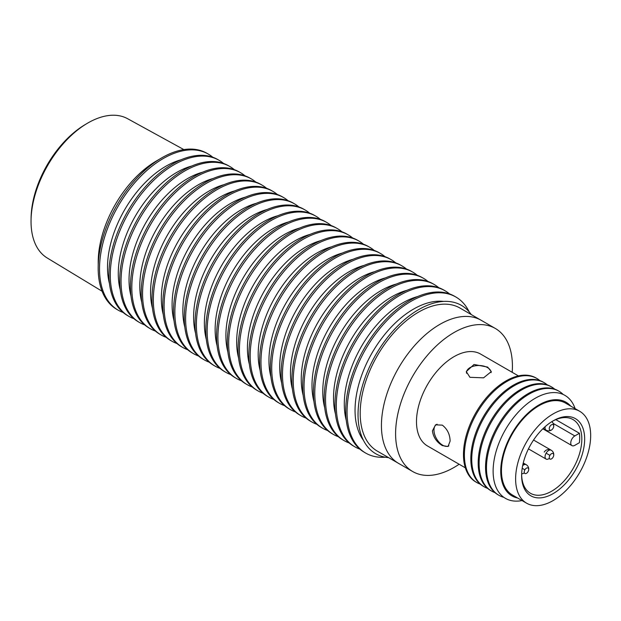 <?xml version="1.0" encoding="UTF-8"?>
<svg xmlns="http://www.w3.org/2000/svg" width="621" height="621" viewBox="0 0 621 621"><rect width="100%" height="100%" fill="white"/><g stroke="black" fill="none" stroke-linecap="round" stroke-linejoin="round"><path stroke-width="0.93" d="M491.11 372.616L491.11 372.647A12.319 7.11 0 0 0 491.11 372.616A12.319 7.11 0 0 0 487.508 367.585A12.319 7.11 0 0 0 474.079 366.041A12.319 7.11 0 0 0 466.48 372.616A12.319 7.11 0 0 0 466.526 373.244M437.099 424.221A12.319 7.11 -120 0 0 436.524 424.492A12.319 7.11 -120 0 0 434.638 434.358A12.319 7.11 -120 0 0 442.688 445.218A12.319 7.11 -120 0 0 448.843 445.824A12.319 7.11 -120 0 0 448.874 445.808L448.843 445.824M579.68 411.273L565.521 403.099A53.072 30.639 120 0 0 538.981 405.723A53.072 30.639 120 0 0 504.314 452.492A53.072 30.639 120 0 0 512.449 495.022L526.608 503.196A53.072 30.639 120 0 0 553.14 500.565A53.072 30.639 120 0 0 587.815 453.804A53.072 30.639 120 0 0 579.68 411.273A53.072 30.639 120 0 0 553.14 413.904A53.072 30.639 120 0 0 518.473 460.666A53.072 30.639 120 0 0 526.608 503.196M553.14 420.852L553.14 420.852A44.565 25.725 120 0 0 521.632 475.422A44.565 25.725 120 0 0 553.14 493.617A44.565 25.725 120 0 0 584.656 439.039A44.565 25.725 120 0 0 553.14 420.852L553.14 420.852M521.64 474.591A42.562 24.568 120 0 0 530.45 493.276A42.562 24.568 120 0 0 551.727 491.164A42.562 24.568 120 0 0 579.533 453.664A42.562 24.568 120 0 0 573.004 419.563A42.562 24.568 120 0 0 552.426 421.271M579.416 433.272A42.562 24.568 -60 0 1 579.416 442.68L574.829 445.327A5.76 3.322 -60 0 1 571.949 445.614A5.76 3.322 -60 0 1 571.064 440.995A5.76 3.322 -60 0 1 574.829 435.926L579.416 433.272L555.795 419.641M521.671 473.738A5.108 2.95 120 0 0 524.341 472.783M533.563 440.033L551.223 450.225A5.108 5.108 0 0 1 553.622 455.876L553.622 455.876A3.167 1.832 120 0 0 552.674 453.408A3.167 1.832 120 0 0 549.911 455.372L546.115 453.175A5.108 2.95 120 0 0 546.115 459.074A5.108 2.95 120 0 0 549.375 458.329M549.911 455.372A3.167 1.832 120 0 0 549.593 458.748A3.167 1.832 120 0 0 552.209 458.329A3.167 1.832 120 0 0 553.086 457.203M553.086 428.296A3.167 1.832 120 0 0 553.622 426.969A3.167 1.832 120 0 0 552.674 424.5A3.167 1.832 120 0 0 549.911 426.464A3.167 1.832 120 0 0 549.593 429.841A3.167 1.832 120 0 0 552.209 429.422A3.167 1.832 120 0 0 553.086 428.296M523.255 462.987L526.189 464.679A5.108 5.108 0 0 1 528.587 470.33L528.587 470.33A3.167 1.832 120 0 0 527.64 467.861A3.167 1.832 120 0 0 524.877 469.825L522.191 468.273M524.877 469.825A3.167 1.832 120 0 0 524.559 473.194A3.167 1.832 120 0 0 527.175 472.783A3.167 1.832 120 0 0 528.052 471.649M575.116 408.641A59.461 34.334 120 0 0 535.17 398.302A59.461 34.334 120 0 0 493.121 471.137A59.461 34.334 120 0 0 522.044 500.565M570.699 406.087A54.074 31.221 120 0 0 538.981 404.908A54.074 31.221 120 0 0 502.412 457.281A54.074 31.221 120 0 0 517.627 498.011M439.854 324.372A82.616 47.693 120 0 0 385.882 397.168A82.616 47.693 120 0 0 398.542 463.367L412.709 471.549A82.616 47.693 120 0 0 454.013 467.458A82.616 47.693 120 0 0 459.136 464.236A82.616 47.693 -60 0 1 412.709 471.549A82.616 47.693 -60 0 1 395.6 433.73A82.616 47.693 -60 0 1 431.657 350.593A82.616 47.693 -60 0 1 495.317 328.455A82.616 47.693 120 0 0 454.013 332.546A82.616 47.693 120 0 0 400.04 405.35A82.616 47.693 120 0 0 412.709 471.549L377.304 451.11A82.616 47.693 -60 0 1 360.196 413.291A82.616 47.693 -60 0 1 396.252 330.147A82.616 47.693 -60 0 1 459.913 308.016L495.317 328.455A82.616 47.693 -60 0 1 512.426 366.274A82.616 47.693 -60 0 1 512.201 372.313A82.616 47.693 120 0 0 495.317 328.455L481.159 320.281A82.616 47.693 120 0 0 439.854 324.372M442.331 425.144C447.345 429.064 449.946 434.374 450.116 441.089L448.052 446.515L442.331 445.583C436.594 442.082 433.295 437.176 432.418 430.865L435.538 424.834L442.331 425.144M518.411 375.899L480.553 354.04A53.072 30.639 120 0 0 439.652 368.261A53.072 30.639 120 0 0 416.489 421.667A53.072 30.639 120 0 0 427.481 445.963L465.339 467.823M487.648 367.089L491.312 371.583L483.58 377.832L469.942 377.312L466.278 371.583L474.017 364.473L487.648 367.089M536.917 378.492L535.993 377.956A60.082 34.691 120 0 0 505.952 380.937A60.082 34.691 120 0 0 463.468 454.518A60.082 34.691 120 0 0 475.911 482.02L476.835 482.556A60.082 34.691 -60 0 1 464.392 455.053A60.082 34.691 -60 0 1 506.876 381.465A60.082 34.691 -60 0 1 536.917 378.492A60.082 34.691 -60 0 1 539.96 380.65M480.227 484.116A60.082 34.691 -60 0 1 476.835 482.556M544.275 382.738L543.352 382.21A60.082 34.691 120 0 0 513.311 385.183A60.082 34.691 120 0 0 470.827 458.764A60.082 34.691 120 0 0 483.27 486.274L484.194 486.802A60.082 34.691 -60 0 1 471.75 459.299A60.082 34.691 -60 0 1 514.235 385.711A60.082 34.691 -60 0 1 544.275 382.738A60.082 34.691 -60 0 1 547.318 384.896M487.586 488.362A60.082 34.691 -60 0 1 484.194 486.802M551.634 386.984L550.711 386.456A60.082 34.691 120 0 0 520.67 389.429A60.082 34.691 120 0 0 478.186 463.018A60.082 34.691 120 0 0 490.629 490.52L491.553 491.048A60.082 34.691 -60 0 1 479.109 463.545A60.082 34.691 -60 0 1 521.593 389.965A60.082 34.691 -60 0 1 551.634 386.984A60.082 34.691 -60 0 1 554.677 389.142M494.945 492.608A60.082 34.691 -60 0 1 491.553 491.048M558.993 391.238L558.069 390.702A60.082 34.691 120 0 0 528.029 393.683A60.082 34.691 120 0 0 485.544 467.264A60.082 34.691 120 0 0 497.988 494.766L498.911 495.302A60.082 34.691 -60 0 1 486.468 467.792A60.082 34.691 -60 0 1 528.952 394.211A60.082 34.691 -60 0 1 558.993 391.238A60.082 34.691 -60 0 1 563.231 394.498M503.856 497.343A60.082 34.691 -60 0 1 498.911 495.302M156.624 160.855L159.776 159.03L156.624 160.855A82.616 47.693 120 0 0 98.211 262.031L98.211 265.672M212.77 157.222A90.123 52.032 120 0 0 208.307 154.078L206.956 153.302A90.123 52.032 120 0 0 161.895 157.765A90.123 52.032 120 0 0 98.172 268.14A90.123 52.032 120 0 0 116.841 309.398L118.184 310.174A90.123 52.032 120 0 0 123.137 312.472M208.307 154.078A90.123 52.032 120 0 0 163.245 158.541A90.123 52.032 120 0 0 99.515 268.916A90.123 52.032 120 0 0 118.184 310.174M223.529 163.439A90.123 52.032 120 0 0 219.066 160.296L217.723 159.519A90.123 52.032 120 0 0 148.272 183.661A90.123 52.032 120 0 0 108.931 274.358A90.123 52.032 120 0 0 127.6 315.615L128.943 316.392A90.123 52.032 120 0 0 133.903 318.682M219.066 160.296A90.123 52.032 120 0 0 149.622 184.437A90.123 52.032 120 0 0 110.282 275.134A90.123 52.032 120 0 0 128.943 316.392M109.475 283.618A82.616 47.693 -60 0 1 107.511 267.403A82.616 47.693 -60 0 1 180.952 159.814M234.296 169.649A90.123 52.032 120 0 0 229.832 166.506L228.481 165.729A90.123 52.032 120 0 0 159.038 189.871A90.123 52.032 120 0 0 119.698 280.568A90.123 52.032 120 0 0 138.367 321.825L139.709 322.602A90.123 52.032 120 0 0 144.662 324.892M229.832 166.506A90.123 52.032 120 0 0 160.381 190.655A90.123 52.032 120 0 0 121.041 281.344A90.123 52.032 120 0 0 139.709 322.602M120.241 289.836A82.616 47.693 -60 0 1 118.277 273.62A82.616 47.693 -60 0 1 191.718 166.032M245.054 175.867A90.123 52.032 120 0 0 240.591 172.723L239.248 171.947A90.123 52.032 120 0 0 169.797 196.089A90.123 52.032 120 0 0 130.457 286.786A90.123 52.032 120 0 0 149.125 328.043L150.468 328.82A90.123 52.032 120 0 0 155.429 331.109M240.591 172.723A90.123 52.032 120 0 0 171.148 196.865A90.123 52.032 120 0 0 131.807 287.562A90.123 52.032 120 0 0 150.468 328.82M131 296.046A82.616 47.693 -60 0 1 129.036 279.83A82.616 47.693 -60 0 1 202.477 172.242M255.821 182.077A90.123 52.032 120 0 0 251.358 178.933L250.007 178.157A90.123 52.032 120 0 0 180.564 202.299A90.123 52.032 120 0 0 141.223 292.996A90.123 52.032 120 0 0 159.892 334.253L161.235 335.03A90.123 52.032 120 0 0 166.187 337.319M251.358 178.933A90.123 52.032 120 0 0 181.906 203.083A90.123 52.032 120 0 0 142.566 293.772A90.123 52.032 120 0 0 161.235 335.03M141.767 302.264A82.616 47.693 -60 0 1 139.803 286.04A82.616 47.693 -60 0 1 213.244 178.46M266.58 188.295A90.123 52.032 120 0 0 262.116 185.151L260.773 184.375A90.123 52.032 120 0 0 191.322 208.516A90.123 52.032 120 0 0 151.982 299.213A90.123 52.032 120 0 0 170.651 340.471L171.994 341.247A90.123 52.032 120 0 0 176.954 343.537M262.116 185.151A90.123 52.032 120 0 0 192.673 209.293A90.123 52.032 120 0 0 153.333 299.99A90.123 52.032 120 0 0 171.994 341.247M152.525 308.474A82.616 47.693 -60 0 1 150.561 292.258A82.616 47.693 -60 0 1 224.002 184.67M277.346 194.505A90.123 52.032 120 0 0 272.883 191.361L271.532 190.585A90.123 52.032 120 0 0 202.089 214.726A90.123 52.032 120 0 0 162.749 305.423A90.123 52.032 120 0 0 181.417 346.681L182.76 347.457A90.123 52.032 120 0 0 187.713 349.747M272.883 191.361A90.123 52.032 120 0 0 203.432 215.51A90.123 52.032 120 0 0 164.091 306.2A90.123 52.032 120 0 0 182.76 347.457M163.292 314.692A82.616 47.693 -60 0 1 161.328 298.468A82.616 47.693 -60 0 1 234.769 190.888M288.105 200.723A90.123 52.032 120 0 0 283.642 197.579L282.299 196.795A90.123 52.032 120 0 0 212.848 220.944A90.123 52.032 120 0 0 173.507 311.641A90.123 52.032 120 0 0 192.176 352.899L193.519 353.675A90.123 52.032 120 0 0 198.479 355.965M283.642 197.579A90.123 52.032 120 0 0 214.198 221.72A90.123 52.032 120 0 0 174.858 312.417A90.123 52.032 120 0 0 193.519 353.675M174.051 320.902A82.616 47.693 -60 0 1 172.087 304.686A82.616 47.693 -60 0 1 245.528 197.098M298.872 206.933A90.123 52.032 120 0 0 294.408 203.789L293.058 203.013A90.123 52.032 120 0 0 223.614 227.154A90.123 52.032 120 0 0 184.274 317.851A90.123 52.032 120 0 0 202.935 359.109L204.286 359.885A90.123 52.032 120 0 0 209.238 362.175M294.408 203.789A90.123 52.032 120 0 0 224.957 227.93A90.123 52.032 120 0 0 185.617 318.627A90.123 52.032 120 0 0 204.286 359.885M184.817 327.12A82.616 47.693 -60 0 1 182.853 310.896A82.616 47.693 -60 0 1 256.294 203.315M309.631 213.15A90.123 52.032 120 0 0 305.167 210.007L303.824 209.223A90.123 52.032 120 0 0 234.373 233.372A90.123 52.032 120 0 0 195.033 324.069A90.123 52.032 120 0 0 213.702 365.327L215.045 366.103A90.123 52.032 120 0 0 220.005 368.393M305.167 210.007A90.123 52.032 120 0 0 235.724 234.148A90.123 52.032 120 0 0 196.383 324.845A90.123 52.032 120 0 0 215.045 366.103M195.576 333.33A82.616 47.693 -60 0 1 193.612 317.114A82.616 47.693 -60 0 1 267.053 209.525M320.397 219.36A90.123 52.032 120 0 0 315.934 216.217L314.583 215.44A90.123 52.032 120 0 0 245.14 239.582A90.123 52.032 120 0 0 205.799 330.279A90.123 52.032 120 0 0 224.46 371.537L225.811 372.313A90.123 52.032 120 0 0 230.764 374.603M315.934 216.217A90.123 52.032 120 0 0 246.483 240.358A90.123 52.032 120 0 0 207.142 331.055A90.123 52.032 120 0 0 225.811 372.313M206.343 339.54A82.616 47.693 -60 0 1 204.371 323.324A82.616 47.693 -60 0 1 277.82 215.743M331.156 225.578A90.123 52.032 120 0 0 326.693 222.427L325.35 221.65A90.123 52.032 120 0 0 255.899 245.8A90.123 52.032 120 0 0 216.558 336.497A90.123 52.032 120 0 0 235.227 377.754L236.57 378.531A90.123 52.032 120 0 0 241.53 380.82M326.693 222.427A90.123 52.032 120 0 0 257.249 246.576A90.123 52.032 120 0 0 217.909 337.273A90.123 52.032 120 0 0 236.57 378.531M217.102 345.757A82.616 47.693 -60 0 1 215.138 329.541A82.616 47.693 -60 0 1 288.579 221.953M341.923 231.788A90.123 52.032 120 0 0 337.459 228.644L336.108 227.868A90.123 52.032 120 0 0 266.665 252.01A90.123 52.032 120 0 0 227.325 342.707A90.123 52.032 120 0 0 245.986 383.964L247.337 384.741A90.123 52.032 120 0 0 252.289 387.03M337.459 228.644A90.123 52.032 120 0 0 268.008 252.786A90.123 52.032 120 0 0 228.668 343.483A90.123 52.032 120 0 0 247.337 384.741M227.868 351.967A82.616 47.693 -60 0 1 225.897 335.751A82.616 47.693 -60 0 1 299.345 228.171M352.681 238.006A90.123 52.032 120 0 0 348.218 234.854L346.875 234.078A90.123 52.032 120 0 0 277.424 258.227A90.123 52.032 120 0 0 238.084 348.924A90.123 52.032 120 0 0 256.752 390.182L258.095 390.958A90.123 52.032 120 0 0 263.056 393.248M348.218 234.854A90.123 52.032 120 0 0 278.775 259.004A90.123 52.032 120 0 0 239.434 349.701A90.123 52.032 120 0 0 258.095 390.958M238.627 358.185A82.616 47.693 -60 0 1 236.663 341.969A82.616 47.693 -60 0 1 310.104 234.381M363.448 244.216A90.123 52.032 120 0 0 358.985 241.072L357.634 240.296A90.123 52.032 120 0 0 288.191 264.437A90.123 52.032 120 0 0 248.85 355.134A90.123 52.032 120 0 0 267.511 396.392L268.862 397.168A90.123 52.032 120 0 0 273.814 399.458M358.985 241.072A90.123 52.032 120 0 0 289.533 265.214A90.123 52.032 120 0 0 250.193 355.911A90.123 52.032 120 0 0 268.862 397.168M249.394 364.395A82.616 47.693 -60 0 1 247.422 348.179A82.616 47.693 -60 0 1 320.871 240.599M374.207 250.434A90.123 52.032 120 0 0 369.743 247.282L368.4 246.506A90.123 52.032 120 0 0 298.949 270.655A90.123 52.032 120 0 0 259.609 361.352A90.123 52.032 120 0 0 278.278 402.61L279.621 403.386A90.123 52.032 120 0 0 284.581 405.676M369.743 247.282A90.123 52.032 120 0 0 300.3 271.431A90.123 52.032 120 0 0 260.96 362.128A90.123 52.032 120 0 0 279.621 403.386M260.152 370.613A82.616 47.693 -60 0 1 258.189 354.397A82.616 47.693 -60 0 1 331.63 246.809M384.973 256.644A90.123 52.032 120 0 0 380.51 253.5L379.159 252.724A90.123 52.032 120 0 0 309.716 276.865A90.123 52.032 120 0 0 270.376 367.562A90.123 52.032 120 0 0 289.037 408.82L290.387 409.596A90.123 52.032 120 0 0 295.34 411.886M380.51 253.5A90.123 52.032 120 0 0 311.059 277.641A90.123 52.032 120 0 0 271.719 368.338A90.123 52.032 120 0 0 290.387 409.596M270.919 376.823A82.616 47.693 -60 0 1 268.947 360.607A82.616 47.693 -60 0 1 342.396 253.026M395.732 262.862A90.123 52.032 120 0 0 391.269 259.71L389.926 258.934A90.123 52.032 120 0 0 320.475 283.083A90.123 52.032 120 0 0 281.134 373.78A90.123 52.032 120 0 0 299.803 415.038L301.146 415.814A90.123 52.032 120 0 0 306.106 418.104M391.269 259.71A90.123 52.032 120 0 0 321.825 283.859A90.123 52.032 120 0 0 282.485 374.556A90.123 52.032 120 0 0 301.146 415.814M281.678 383.041A82.616 47.693 -60 0 1 279.714 366.825A82.616 47.693 -60 0 1 353.155 259.236M406.499 269.072A90.123 52.032 120 0 0 402.035 265.928L400.685 265.151A90.123 52.032 120 0 0 331.241 289.293A90.123 52.032 120 0 0 291.901 379.99A90.123 52.032 120 0 0 310.562 421.248L311.913 422.024A90.123 52.032 120 0 0 316.865 424.314M402.035 265.928A90.123 52.032 120 0 0 332.584 290.069A90.123 52.032 120 0 0 293.244 380.766A90.123 52.032 120 0 0 311.913 422.024M292.444 389.251A82.616 47.693 -60 0 1 290.473 373.035A82.616 47.693 -60 0 1 363.922 265.454M417.258 275.289A90.123 52.032 120 0 0 412.794 272.138L411.451 271.361A90.123 52.032 120 0 0 342 295.511A90.123 52.032 120 0 0 302.66 386.208A90.123 52.032 120 0 0 321.329 427.465L322.672 428.242A90.123 52.032 120 0 0 327.632 430.532M412.794 272.138A90.123 52.032 120 0 0 343.351 296.287A90.123 52.032 120 0 0 304.011 386.984A90.123 52.032 120 0 0 322.672 428.242M303.203 395.468A82.616 47.693 -60 0 1 301.239 379.252A82.616 47.693 -60 0 1 374.68 271.664M428.024 281.499A90.123 52.032 120 0 0 423.561 278.355L422.21 277.579A90.123 52.032 120 0 0 352.767 301.721A90.123 52.032 120 0 0 313.426 392.418A90.123 52.032 120 0 0 332.088 433.675L333.438 434.452A90.123 52.032 120 0 0 338.391 436.742M423.561 278.355A90.123 52.032 120 0 0 354.11 302.497A90.123 52.032 120 0 0 314.769 393.194A90.123 52.032 120 0 0 333.438 434.452M313.97 401.678A82.616 47.693 -60 0 1 311.998 385.462A82.616 47.693 -60 0 1 385.447 277.882M438.783 287.717A90.123 52.032 120 0 0 434.32 284.565L432.977 283.789A90.123 52.032 120 0 0 363.526 307.938A90.123 52.032 120 0 0 324.185 398.635A90.123 52.032 120 0 0 342.854 439.885L344.197 440.669A90.123 52.032 120 0 0 349.157 442.959M434.32 284.565A90.123 52.032 120 0 0 364.876 308.715A90.123 52.032 120 0 0 325.536 399.412A90.123 52.032 120 0 0 344.197 440.669M324.729 407.896A82.616 47.693 -60 0 1 322.765 391.68A82.616 47.693 -60 0 1 396.206 284.092M449.55 293.927A90.123 52.032 120 0 0 445.086 290.783L443.736 290.007A90.123 52.032 120 0 0 374.292 314.148A90.123 52.032 120 0 0 334.952 404.845A90.123 52.032 120 0 0 353.613 446.103L354.964 446.879A90.123 52.032 120 0 0 359.916 449.169M445.086 290.783A90.123 52.032 120 0 0 375.635 314.925A90.123 52.032 120 0 0 336.295 405.622A90.123 52.032 120 0 0 354.964 446.879M335.495 414.106A82.616 47.693 -60 0 1 333.524 397.89A82.616 47.693 -60 0 1 406.972 290.31M469.181 311.866A90.123 52.032 120 0 0 455.845 296.993L454.502 296.217A90.123 52.032 120 0 0 385.051 320.366A90.123 52.032 120 0 0 345.711 411.063A90.123 52.032 120 0 0 364.38 452.313L365.722 453.097A90.123 52.032 120 0 0 385.268 457.203M455.845 296.993A90.123 52.032 120 0 0 386.402 321.142A90.123 52.032 120 0 0 347.061 411.839A90.123 52.032 120 0 0 365.722 453.097M346.254 420.324A82.616 47.693 -60 0 1 344.29 404.108A82.616 47.693 -60 0 1 417.731 296.52M388.63 457.646A85.659 49.455 -60 0 1 358.038 414.533A85.659 49.455 -60 0 1 403.107 320.902A85.659 49.455 -60 0 1 471.246 314.56M363.456 440.328A82.616 47.693 -60 0 1 355.049 410.318A82.616 47.693 -60 0 1 384.756 334.432A82.616 47.693 -60 0 1 443.658 301.418M102.077 291.241L47.204 257.979A80.412 46.428 -60 0 1 31.05 220.284A80.412 46.428 -60 0 1 86.893 123.563A80.412 46.428 -60 0 1 87.903 122.974A80.412 46.428 -60 0 1 127.608 118.704L183.855 149.591M31.05 220.284L31.089 217.901A77.415 44.696 -60 0 1 84.844 124.79L86.893 123.563M553.233 423.46L574.829 435.926M545.191 426.619A5.108 2.95 120 0 0 546.115 430.167A5.108 5.108 0 0 0 552.209 429.422M551.223 450.225A5.108 2.95 120 0 0 546.115 453.175M526.189 464.679A5.108 2.95 120 0 0 522.657 465.657M466.48 373.074L466.48 372.616M436.928 424.259L436.524 424.492M542.832 428.8L571.949 445.614M543.181 428.474L546.115 430.167M528.455 448.882L546.115 459.074M552.209 458.329A5.108 5.108 0 0 0 551.813 450.629A5.108 5.108 0 0 0 544.244 452.096M553.622 426.969A5.108 5.108 0 0 0 551.766 421.682M527.175 472.783A5.108 5.108 0 0 0 522.998 464.034"/></g></svg>
